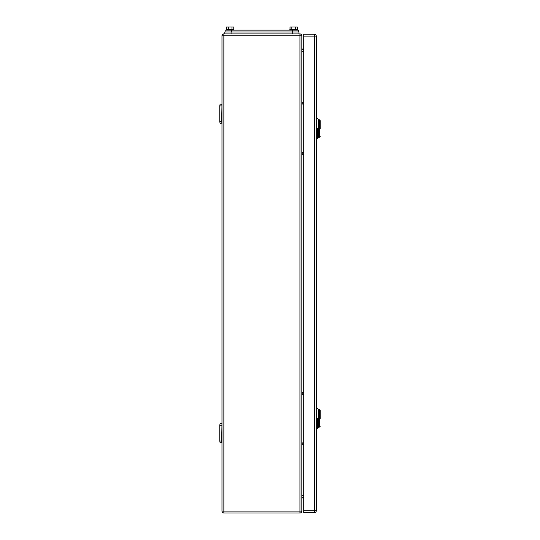 <?xml version="1.0" encoding="UTF-8"?>
<svg xmlns="http://www.w3.org/2000/svg" width="540" height="540" viewBox="0 0 540 540"><rect width="100%" height="100%" fill="white"/><g stroke="black" fill="none" stroke-linecap="round" stroke-linejoin="round"><path stroke-width="0.81" d="M221.65 105.908L219.767 105.908L220.118 104.017L221.967 104.402L221.65 121.622L219.767 121.622L220.118 123.511L221.967 123.12L221.65 121.622M219.767 105.908L219.767 121.622M221.65 425.291L219.767 425.291L220.118 423.407L221.967 423.792L221.65 441.011L219.767 441.011L220.118 442.894L221.967 442.51L221.65 441.011M219.767 425.291L219.767 441.011M301.813 104.017L303.696 104.017M301.813 102.134L303.696 102.134M301.813 444.785L303.696 444.785M301.813 442.894L303.696 442.894M301.813 154.319L303.696 154.319M301.813 152.429L303.696 152.429M301.813 394.483L303.696 394.483M301.813 392.6L303.696 392.6M221.967 511.117A1.883 1.883 0 0 0 223.85 513L223.85 511.117L221.967 511.117L221.967 35.802A1.883 1.883 0 0 1 223.85 33.919L231.079 33.919L231.079 32.029L224.795 32.029L224.795 33.919L299.93 33.919A1.883 1.883 0 0 1 301.813 35.802L301.813 511.117L299.93 511.117L299.93 513A1.883 1.883 0 0 0 301.813 511.117M223.85 513L299.93 513M301.813 47.749A1.883 1.883 0 0 0 303.696 49.633M301.813 499.169A1.883 1.883 0 0 1 303.696 497.279A1.883 1.883 0 0 0 301.813 499.169M320.234 128.54C320.234 138.679 320.234 138.679 320.234 128.54L320.234 120.677L319.288 119.738L319.288 137.342L320.234 136.397M316.271 118.476L317.534 118.476L318.789 119.738L318.789 128.54C318.789 139.894 318.789 139.894 318.789 128.54L318.789 119.738L319.288 119.738M317.534 128.54C317.534 115.56 317.534 115.56 317.534 128.54L317.534 138.598L316.271 138.598M319.288 137.342L318.789 137.342L318.789 128.54M320.234 418.379C320.234 428.517 320.234 428.517 320.234 418.379L320.234 410.522L319.288 409.577L319.288 427.181L320.234 426.236M316.271 408.321L317.534 408.321L318.789 409.577L318.789 418.379C318.789 429.732 318.789 429.732 318.789 418.379L318.789 409.577L319.288 409.577M317.534 418.379C317.534 405.398 317.534 405.398 317.534 418.379L317.534 428.436L316.271 428.436M319.288 427.181L318.789 427.181L318.789 418.379M314.388 512.683L303.696 512.683L303.696 34.229L314.388 34.229A1.883 1.883 0 0 1 316.271 36.119L316.271 510.8L314.388 510.8L314.388 512.683A1.883 1.883 0 0 0 316.271 510.8M225.113 32.029L225.113 30.145L298.667 30.145L298.667 32.029M226.51 29.518L226.51 27L231.957 27L231.957 29.518M233.766 29.518L233.766 27L231.957 27M228.326 27L228.326 29.518M233.915 30.145L233.915 29.518L226.368 29.518L226.368 30.145M290.007 29.518L290.007 27L295.454 27L295.454 29.518M297.27 29.518L297.27 27L295.454 27M291.823 27L291.823 29.518M297.412 30.145L297.412 29.518L289.865 29.518L289.865 30.145M292.694 32.029L292.694 33.919L298.985 33.919L298.985 32.029L231.079 32.029M302.177 104.017L302.177 102.134M302.177 444.785L302.177 442.894M302.177 154.319L302.177 152.429M302.177 394.483L302.177 392.6M221.967 35.802L223.85 35.802L223.85 511.117L299.93 511.117L299.93 33.919M301.813 51.523L303.696 51.523M303.696 495.396L301.813 495.396M301.813 35.802L223.85 35.802L223.85 33.919M316.271 36.119L314.388 36.119L314.388 510.8L303.696 510.8M303.696 36.119L314.388 36.119L314.388 34.229M292.383 32.029L292.383 30.145M231.397 32.029L231.397 30.145M318.789 137.342L317.534 138.598M318.789 427.181L317.534 428.436"/></g></svg>
